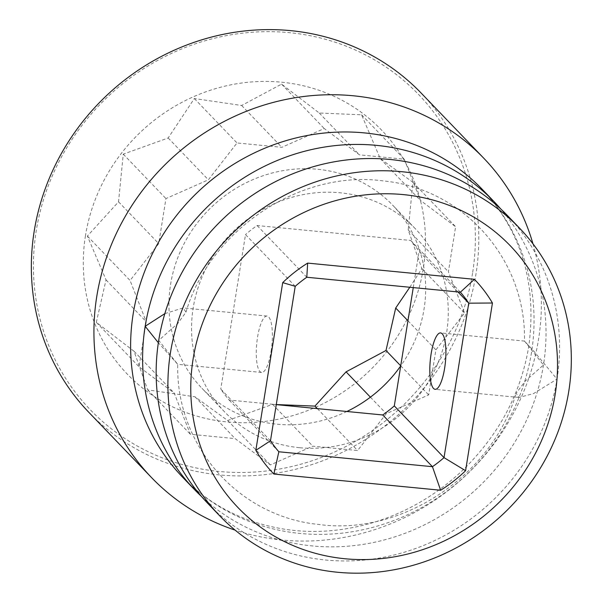 <?xml version="1.0" encoding="UTF-8"?>
<svg xmlns="http://www.w3.org/2000/svg" width="603" height="603" viewBox="0 0 603 603"><rect width="100%" height="100%" fill="white"/><g stroke="black" fill="none" stroke-linecap="round" stroke-linejoin="round"><path stroke-width="0.45" stroke-dasharray="3.02 2.26" d="M270.483 440.77L220.773 389.048A120.879 113.439 136.1 0 0 229.14 400.045L276.272 404.628M295.221 286.312L245.511 234.59L220.773 389.048M271.101 351.315A28.333 7.62 -84.5 0 0 267.069 316.062A28.333 7.62 -84.5 0 0 257.549 337.213A28.333 7.62 -84.5 0 0 261.589 372.458A28.333 7.62 -84.5 0 0 271.101 351.315M507.666 215.784A207.756 194.973 -43.9 0 1 557.021 379.099L533.617 350.923L524.489 341.079L543.469 364.988L525.273 381.036L516.206 393.231L519.002 397.475L533.61 393.555L557.021 379.099A207.756 194.973 136.1 0 1 325.793 560.029A207.756 194.973 136.1 0 1 208.08 503.709M164.845 313.628L183.176 307.914L185.988 312.158L177.742 323.494L158.717 340.394L177.704 364.302C175.797 445.745 238.411 516.673 318.889 524.474C401.538 535.909 492.086 476.038 516.198 393.231M457.963 291.942L419.047 251.451A120.879 113.439 136.1 0 0 410.681 240.454L257.097 225.53A120.879 113.439 136.1 0 0 245.511 234.59M413.259 287.593L419.047 251.451M261.589 372.458L177.704 364.31L158.355 342.73M201.492 496.473A207.756 194.973 136.1 0 0 312.233 545.919A207.756 194.973 136.1 0 0 543.469 364.988A207.756 194.973 -43.9 0 0 500.694 208.917M532.977 243.838A230.421 216.243 -43.9 0 1 538.532 339.361A230.421 216.243 -43.9 0 1 235.11 530.12M421.195 93.111A230.421 216.243 -43.9 0 1 475.94 274.237A230.421 216.243 -43.9 0 1 318.414 462.373A230.421 216.243 -43.9 0 1 88.935 412.437M472.548 273.265A227.587 213.59 -43.9 0 1 219.243 471.471A227.587 213.59 -43.9 0 1 36.225 230.874A227.587 213.59 -43.9 0 1 289.53 32.675A227.587 213.59 -43.9 0 1 472.548 273.265M85.468 235.66A176.212 165.373 136.1 0 0 227.173 421.942A176.212 165.373 136.1 0 0 423.306 268.486A176.212 165.373 136.1 0 0 281.593 82.196A176.212 165.373 136.1 0 0 85.468 235.66M409.799 287.262L421.874 268.569L408.208 229.962L412.934 182.302L380.229 158.589L361.581 114.789L319.258 113.025L281.563 84.126L241.637 105.487L194.332 98.538L168.169 137.981L123.261 154.149L118.535 201.809L87.382 236.067L106.03 279.867L96.322 322.341L134.009 351.24L147.675 389.855L194.98 396.804L227.685 420.51L272.601 404.342L276.287 404.56M87.382 236.067L130.075 280.485L158.732 243.635L165.946 198.568L208.367 179.807L237.024 142.956L281.835 147.313L324.256 128.545L359.456 154.85L404.266 159.207L420.427 200.415L455.627 226.72L448.406 271.787L464.559 312.987L435.901 349.846L428.688 394.912L386.267 413.673L357.609 450.524L312.799 446.167L270.378 464.928L235.178 438.63L190.367 434.273L174.207 393.066L139.007 366.76L146.227 321.693L130.075 280.485M118.535 201.809L158.732 243.635M106.03 279.867L146.227 321.693M96.322 322.341L139.007 366.76M134.009 351.24L174.207 393.066M147.675 389.855L190.367 434.273M194.98 396.804L235.178 438.63M227.685 420.51L270.378 464.928M272.601 404.342L312.799 446.167M317.329 408.615L357.609 450.524M370.408 397.173L386.267 413.673M400.731 365.825L428.688 394.912M407.945 320.758L435.901 349.846M421.874 268.569L464.559 312.987M408.208 229.962L448.406 271.787M412.934 182.302L455.627 226.72M380.229 158.589L420.427 200.415M361.581 114.789L404.266 159.207M319.258 113.025L359.456 154.85M281.563 84.126L324.256 128.545M241.637 105.487L281.835 147.313M194.332 98.538L237.024 142.956M168.169 137.981L208.367 179.807M123.261 154.149L165.946 198.568M346.876 411.487A132.208 124.075 -43.9 0 1 276.905 424.188A132.208 124.075 -43.9 0 1 201.997 388.347A132.208 124.075 -43.9 0 1 184.556 242.79A132.208 124.075 -43.9 0 1 317.728 169.285A132.208 124.075 -43.9 0 1 392.636 205.126A132.208 124.075 -43.9 0 1 400.709 365.938M299.495 447.697A132.208 124.075 -43.9 0 1 224.587 411.864A132.208 124.075 -43.9 0 1 207.153 266.3A132.208 124.075 -43.9 0 1 340.326 192.802A132.208 124.075 -43.9 0 1 415.233 228.635A132.208 124.075 -43.9 0 1 432.668 374.199A132.208 124.075 -43.9 0 1 299.495 447.697M278.85 451.768L229.14 400.045M460.39 292.176L410.681 240.454M306.799 277.252L257.097 225.53M531.492 352.529A207.756 194.973 -43.9 0 1 300.256 533.459A207.756 194.973 136.1 0 1 182.543 477.139C210.409 505.849 245.217 523.329 286.975 529.577C317.374 533.768 348.052 530.813 379.008 520.728C410.635 510.153 438.811 493.058 463.541 469.451C499.133 434.386 520.879 393.367 528.771 346.393C537.115 283.885 521.572 231.492 482.129 189.221A207.756 194.973 -43.9 0 1 531.492 352.529M185.988 312.158C210.085 229.426 300.49 169.571 383.086 180.892C463.654 188.596 526.389 259.569 524.482 341.087L440.597 332.924M267.069 316.062L183.176 307.914M519.002 397.475L435.117 389.319M224.587 411.864L201.997 388.347M415.233 228.635L392.636 205.126"/><path stroke-width="0.9" d="M344.976 558.747A188.867 177.252 136.1 0 0 555.19 394.264A188.867 177.252 136.1 0 0 403.301 194.603A188.867 177.252 136.1 0 0 193.096 359.079A188.867 177.252 136.1 0 0 344.976 558.747M255.838 450.328L282.701 282.634A139.76 131.168 -43.9 0 1 307.658 263.104L474.41 279.31A139.76 131.168 -43.9 0 1 492.44 303.015L465.584 470.709A139.76 131.168 -43.9 0 1 440.62 490.239L273.875 474.041A139.76 131.168 -43.9 0 1 255.838 450.328L270.483 440.77L295.221 286.312L282.701 282.634M444.637 368.177A28.333 7.62 -84.5 0 0 440.597 332.924A28.333 7.62 -84.5 0 0 431.085 354.074A28.333 7.62 -84.5 0 0 435.117 389.319A28.333 7.62 -84.5 0 0 444.637 368.177M158.355 342.73L145.165 326.291L164.845 313.628M295.221 286.312A120.879 113.439 -43.9 0 1 306.799 277.252L460.39 292.176A120.879 113.439 -43.9 0 1 468.757 303.173L457.963 291.942M492.44 303.015L468.757 303.173L444.019 457.632L394.309 405.909L413.259 287.593M500.694 208.917A207.756 194.973 -43.9 0 0 494.106 201.681A207.756 194.973 -43.9 0 0 376.393 145.361A207.756 194.973 -43.9 0 0 145.165 326.291A207.756 194.973 136.1 0 0 194.52 489.598A207.756 194.973 136.1 0 0 201.492 496.473M519.409 228.009L507.666 215.784A207.756 194.973 -43.9 0 0 389.953 159.463A207.756 194.973 -43.9 0 0 158.717 340.394A207.756 194.973 136.1 0 0 208.08 503.709L219.831 515.934A207.756 194.973 136.1 0 0 337.544 572.255A207.756 194.973 136.1 0 0 546.808 456.75A207.756 194.973 136.1 0 0 519.409 228.009A207.756 194.973 136.1 0 0 401.704 171.689A207.756 194.973 136.1 0 0 192.432 287.194A207.756 194.973 136.1 0 0 219.831 515.934M235.11 530.12A230.421 216.243 -43.9 0 1 151.519 477.561A230.421 216.243 -43.9 0 1 96.774 296.435A230.421 216.243 -43.9 0 1 353.23 95.771A230.421 216.243 -43.9 0 1 483.787 158.235A230.421 216.243 -43.9 0 1 532.977 243.838M151.519 477.561L88.935 412.437A230.421 216.243 -43.9 0 1 34.183 231.311A230.421 216.243 -43.9 0 1 191.709 43.175A230.421 216.243 -43.9 0 1 421.195 93.111L483.787 158.235M276.287 404.56L314.917 406.105L346.069 371.847L385.995 350.494L395.704 308.02L409.799 287.262M314.917 406.105L317.329 408.615M346.069 371.847L370.408 397.173M385.995 350.494L400.731 365.825M395.704 308.02L407.945 320.758M400.709 365.938A132.208 124.075 -43.9 0 1 346.876 411.487M276.272 404.628L382.732 414.97A120.879 113.439 136.1 0 0 394.309 405.909M465.584 470.709L444.019 457.632A120.879 113.439 -43.9 0 1 432.441 466.692L278.85 451.768A120.879 113.439 -43.9 0 1 270.483 440.77M440.62 490.239L432.441 466.692L382.732 414.97M278.85 451.768L273.875 474.041M460.39 292.176L474.41 279.31M306.799 277.252L307.658 263.104M194.52 489.598L182.543 477.139A207.756 194.973 136.1 0 1 155.144 248.398A207.756 194.973 136.1 0 1 364.416 132.901A207.756 194.973 -43.9 0 1 482.129 189.221L494.106 201.681"/></g></svg>

